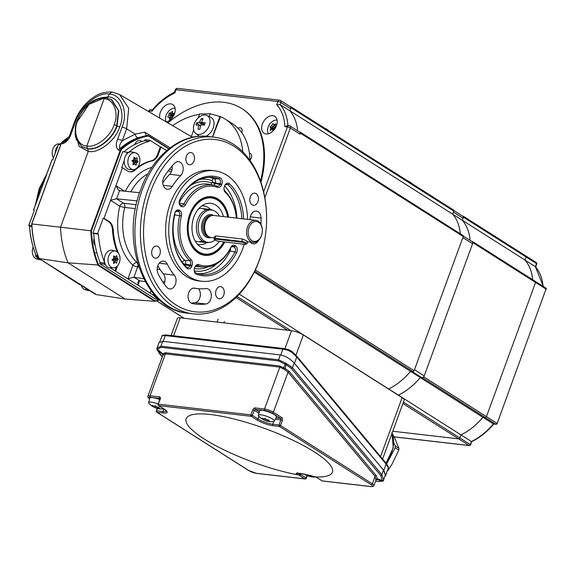 <?xml version="1.0" encoding="UTF-8"?>
<svg xmlns="http://www.w3.org/2000/svg" width="575" height="575" viewBox="0 0 575 575"><rect width="100%" height="100%" fill="white"/><g stroke="black" fill="none" stroke-linecap="round" stroke-linejoin="round"><path stroke-width="0.86" d="M111.27 99.475L118.457 110.644L116.739 125.695C113.038 138.381 96.909 150.966 87.422 148.58L81.7 146.553M106.023 97.743L104.097 98.778L86.839 145.949C95.658 148.206 110.68 136.534 114.116 124.746C119.226 113.167 113.713 98.871 104.097 98.778C95.694 96.787 81.147 108.761 77.668 120.527C72.594 132.128 77.639 146.129 86.839 145.949L87.422 148.58M77.546 121.16L89.139 104.276L105.031 97.678M105.592 97.592L105.57 97.585C93.107 97.908 83.612 105.592 77.072 120.635A2.005 0.46 20.1 0 1 77.668 120.527M119.241 94.35L111.859 91.971L109.243 94.099L107.417 97.93M82.096 146.812L87.695 148.752C97.218 151.167 113.383 138.604 117.084 125.911L118.788 110.86L111.902 99.87M87.695 148.752L88.277 151.376L60.533 227.204L31.848 223.97A83.425 58.779 96.6 0 0 39.157 258.549L95.529 293.998M141.903 141.565A6.67 4.701 96.6 0 0 139.761 140.494A6.67 4.701 96.6 0 0 134.816 144.476A6.67 4.701 96.6 0 0 134.809 144.498M94.092 238.187A6.67 4.701 96.6 0 0 95.198 245.518M105.592 97.585L112.053 99.964M242.765 151.814A72.285 48.559 -57.6 0 0 225.328 119.19A72.285 48.559 -57.6 0 0 220.469 116.646L210.198 113.771L199.597 113.979L198.131 117.99M225.328 119.19L232.278 123.603A72.285 48.559 122.4 0 1 249.931 160.332M199.446 114.382A72.285 48.559 -57.6 0 0 172.601 125.63M192.474 137.281L119.593 94.559L128.728 108.28L126.644 128.822L122.281 140.738C119.888 143.822 119.061 146.467 119.808 148.659L121.253 148.767A84.518 59.548 -83.4 0 1 148.213 135.542L146.884 135.384L138.072 137.792C131.632 140.113 125.537 143.743 119.808 148.659A3.558 2.408 94.3 0 0 118.853 150.226C115.927 148.027 115.532 144.311 117.674 139.078L122.037 127.161C128.548 112.405 121.505 94.185 109.243 94.099C98.541 91.533 79.975 106.792 75.548 121.785L71.185 133.702C69.46 138.992 66.578 142.327 62.546 143.707L61.266 143.506L31.833 223.948M117.674 139.078A3.558 0.812 -159.9 0 1 122.281 140.738L135.175 134.112L144.807 132.149L170.121 147.818M212.592 136.972L220.469 116.646M168.727 148.896L148.458 136.031A84.072 59.232 96.6 0 0 121.72 149.177L120.829 150.542L91.432 230.862L60.533 227.204A84.518 59.548 96.6 0 0 68.073 262.832L39.157 258.549M91.432 230.862A82.98 58.463 96.6 0 0 98.663 265.053L68.073 262.832L125.091 299.036L95.766 294.493M144.807 132.149L146.107 135.111L146.884 135.384M68.727 136.994A84.518 59.548 96.6 0 0 62.301 141.946L63.631 142.162L67.519 138.942M98.663 265.053L155.113 300.89L154.74 301.314L125.091 299.036M92.288 147.897L91.986 148.745M141.694 141.637A6.67 4.701 96.6 0 0 139.603 140.48M193.703 130.079L191.317 136.598M212.434 136.951L219.981 116.337M209.185 116.538L210.198 113.771M62.546 143.707A3.558 2.602 99.1 0 1 63.631 142.162L65.636 141.105C68.59 137.447 70.093 135.039 70.136 133.896L70.136 133.896A3.558 0.812 20.1 0 1 71.185 133.702M122.037 127.161A3.558 0.812 -159.9 0 1 126.644 128.822L135.175 134.112A3.558 2.329 -109.8 0 0 138.072 137.792M68.777 136.9L62.158 141.989L61.223 143.635M159.232 299.726A82.98 58.463 96.6 0 1 155.113 300.89L154.74 301.314L98.131 265.37A83.425 58.779 -83.4 0 1 90.807 230.769L120.24 150.327L121.253 148.767L121.72 149.177M148.458 136.031L148.213 135.542L148.458 136.031M259.311 260.108A86.746 61.115 96.6 0 0 264.141 242.959A86.746 61.115 96.6 0 0 266.534 222.309A86.746 61.115 96.6 0 0 221.289 140.688A86.746 61.115 96.6 0 0 150.815 191.216A86.746 61.115 96.6 0 0 176.043 304.958A86.746 61.115 96.6 0 0 259.311 260.108M264.141 242.959L264.09 243.218A88.967 62.682 -83.4 0 1 259.138 260.806A88.967 62.682 -83.4 0 1 193.272 313.864A88.967 62.682 -83.4 0 1 147.854 190.153A88.967 62.682 -83.4 0 1 213.72 137.102A88.967 62.682 -83.4 0 1 266.541 222.043L266.534 222.309M224.775 242.018A29.505 20.786 -83.4 0 1 201.25 254.459A29.505 20.786 -83.4 0 1 189.75 214.31A29.505 20.786 -83.4 0 1 207.92 196.751A29.505 20.786 -83.4 0 1 228.606 217.192M200.143 253.992A28.915 20.369 96.6 0 0 202.522 254.473L204.405 254.696A28.915 20.369 96.6 0 0 223.84 241.91M236.864 251.994A4.672 3.292 96.6 0 0 235.506 245.863L235.082 245.597A4.672 3.292 96.6 0 0 230.87 247.379A40.034 28.204 -83.4 0 1 198.828 264.637A4.672 3.292 96.6 0 0 194.81 267.289L194.587 267.907A4.672 3.292 96.6 0 0 194.328 268.827A4.672 3.292 96.6 0 0 194.199 269.941A4.672 3.292 96.6 0 0 196.406 274.261A50.047 35.262 96.6 0 0 236.591 252.619A4.672 3.292 96.6 0 0 236.864 251.994M194.199 269.862A3.436 2.422 96.6 0 0 195.831 272.974A48.81 34.392 96.6 0 0 199.949 274.138A48.81 34.392 96.6 0 0 235.017 251.857A3.436 2.422 96.6 0 0 235.218 251.397A3.436 2.422 96.6 0 0 234.219 246.891L233.795 246.625A3.436 2.422 96.6 0 0 232.918 246.344A3.436 2.422 96.6 0 0 230.704 247.933A41.271 29.081 -83.4 0 1 204.096 267.037A41.271 29.081 -83.4 0 1 197.671 265.729A3.436 2.422 96.6 0 0 197.132 265.621A3.436 2.422 96.6 0 0 194.717 267.677L194.487 268.295A3.436 2.422 96.6 0 0 194.314 268.906M179.148 202.012A3.436 2.422 96.6 0 0 180.435 204.952L180.859 205.225A3.436 2.422 96.6 0 0 181.492 205.476A3.436 2.422 96.6 0 0 183.957 203.917A41.271 29.081 -83.4 0 1 213.569 185.157A41.271 29.081 -83.4 0 1 216.991 186.12A3.436 2.422 96.6 0 0 217.271 186.199A3.436 2.422 96.6 0 0 219.945 184.173L220.167 183.554A3.436 2.422 96.6 0 0 218.831 178.875A48.81 34.392 96.6 0 0 211.154 177.294A48.81 34.392 96.6 0 0 179.637 199.985A3.436 2.422 96.6 0 0 179.436 200.452A3.436 2.422 96.6 0 0 179.263 201.063M244.26 244.267A55.602 39.179 -83.4 0 1 242.973 248.105A55.602 39.179 -83.4 0 1 201.811 281.261A55.602 39.179 -83.4 0 1 173.42 203.945A55.602 39.179 -83.4 0 1 214.59 170.789A55.602 39.179 -83.4 0 1 247.609 219.391M201.811 281.261L198.677 280.902A55.602 39.179 -83.4 0 1 170.286 203.579A55.602 39.179 -83.4 0 1 211.456 170.423L214.59 170.789M115.503 251.088A8.481 5.973 96.6 0 0 108.007 259.965A8.481 5.973 96.6 0 0 113.562 267.871A8.481 5.973 96.6 0 0 120.031 258.879A8.481 5.973 96.6 0 0 115.503 251.088L112.233 250.29A8.898 6.268 96.6 0 0 104.362 259.605A8.898 6.268 96.6 0 0 110.199 267.9L137.986 285.143L138.014 281.858L139.459 280.765A3.558 2.393 122.4 0 1 139.524 280.772L145.245 281.642M138.884 267.066L137.669 266.922L133.896 277.236A3.558 2.393 122.4 0 1 133.961 277.243L143.714 278.724M124.236 160.756L121.706 167.648L122.497 167.742L110.565 200.33L116.495 198.785A3.558 0.812 -159.9 0 0 116.56 198.792L137.173 200.919M124.559 191.173L115.927 185.689L118.644 190.332L119.471 190.648A3.558 0.812 -159.9 0 0 119.535 190.656L139.603 192.726M223.754 295.112A6.117 4.312 -83.4 0 1 219.226 298.763A6.117 4.312 -83.4 0 1 216.107 290.26A6.117 4.312 -83.4 0 1 220.635 286.609A6.117 4.312 -83.4 0 1 223.754 295.112M159.821 254.524A6.117 4.312 -83.4 0 1 155.293 258.168A6.117 4.312 -83.4 0 1 152.174 249.665A6.117 4.312 -83.4 0 1 156.702 246.014A6.117 4.312 -83.4 0 1 159.821 254.524M194.019 161.065A6.117 4.312 -83.4 0 1 189.491 164.716A6.117 4.312 -83.4 0 1 186.372 156.213A6.117 4.312 -83.4 0 1 190.9 152.562A6.117 4.312 -83.4 0 1 194.019 161.065M257.952 201.66A6.117 4.312 -83.4 0 1 253.424 205.311A6.117 4.312 -83.4 0 1 250.305 196.801A6.117 4.312 -83.4 0 1 254.833 193.157A6.117 4.312 -83.4 0 1 257.952 201.66M174.318 275.123A7.784 5.484 -83.4 0 1 175.411 284.287A7.784 5.484 -83.4 0 1 169.647 288.93A7.784 5.484 -83.4 0 1 166.764 287.27A78.962 55.631 -83.4 0 1 158.017 273.592A7.784 5.484 -83.4 0 1 158.039 265.154A7.784 5.484 -83.4 0 1 163.552 261.136A7.784 5.484 -83.4 0 1 167.296 264.141A63.394 44.663 96.6 0 0 174.318 275.123L163.343 273.851A7.784 5.484 -83.4 0 1 164.436 283.015A7.784 5.484 -83.4 0 1 164.098 283.827M205.735 288.549A7.784 5.484 -83.4 0 1 206.713 288.535A7.784 5.484 -83.4 0 1 210.687 299.359A7.784 5.484 -83.4 0 1 205.9 303.995A78.962 55.631 -83.4 0 1 195.989 304.096A78.962 55.631 -83.4 0 1 192.33 303.499A7.784 5.484 -83.4 0 1 188.169 294.939A7.784 5.484 -83.4 0 1 194.479 288.089A7.784 5.484 -83.4 0 1 194.839 288.154A63.394 44.663 96.6 0 0 197.778 288.636A63.394 44.663 96.6 0 0 205.735 288.549M198.418 288.7A7.784 5.484 -83.4 0 1 199.712 298.094A7.784 5.484 -83.4 0 1 194.925 302.723A78.962 55.631 -83.4 0 1 191.173 303.054M174.678 163.243A7.784 5.484 -83.4 0 1 178.566 161.668A7.784 5.484 -83.4 0 1 182.541 172.493A7.784 5.484 -83.4 0 1 180.672 175.555A63.394 44.663 96.6 0 0 172.256 186.35A7.784 5.484 -83.4 0 1 167.332 189.254A7.784 5.484 -83.4 0 1 163.005 184.611A7.784 5.484 -83.4 0 1 164.198 176.697A78.962 55.631 -83.4 0 1 174.678 163.243M172.112 166.002A7.784 5.484 -83.4 0 1 171.566 171.221A7.784 5.484 -83.4 0 1 169.697 174.282A63.394 44.663 96.6 0 0 162.732 182.85M227.686 217.084A28.915 20.369 96.6 0 0 219.327 200.955A28.915 20.369 96.6 0 0 211.054 197.247L209.171 197.031A28.915 20.369 96.6 0 0 206.741 196.952M157.809 265.729A63.394 44.663 96.6 0 0 163.343 273.851M258.635 240.271A7.784 5.484 -83.4 0 1 253.331 243.85A7.784 5.484 -83.4 0 1 250.369 242.097M250.017 219.664A63.394 44.663 96.6 0 0 250.017 219.585A7.784 5.484 -83.4 0 1 256.436 211.104A7.784 5.484 -83.4 0 1 261.057 218.09A78.962 55.631 -83.4 0 1 260.949 224.358M250.089 218.213A78.962 55.631 -83.4 0 1 250.075 219.672M117.171 251.886A60.052 42.313 -83.4 0 1 112.448 229.756A11.119 7.834 96.6 0 0 108.308 221.425L103.212 218.191L97.577 233.587L92.877 233.04L122.64 151.714L127.341 152.253L126.629 154.215M137.547 167.354A60.052 42.313 -83.4 0 1 151.282 160.827A11.119 7.834 96.6 0 0 157.572 154.316L160.296 146.869L149.759 140.178L145.058 139.632L144.634 140.789L149.342 141.328A80.069 56.415 96.6 0 0 128.132 152.756L127.341 152.253M144.634 140.789A80.069 56.415 96.6 0 0 123.848 151.85M149.759 140.178L149.342 141.328M160.296 146.869L166.728 150.542M92.877 233.04L93.667 233.543A80.069 56.415 96.6 0 0 100.093 262.516L99.669 263.666L155.308 298.993L158.887 299.41M99.669 263.666L104.37 264.213L105.714 265.061M139.581 280.787L137.986 285.143L154.201 295.845M100.093 262.516L104.794 263.055L104.37 264.213M93.667 233.543L98.368 234.09A80.069 56.415 96.6 0 0 104.794 263.055M97.577 233.587L98.368 234.09M103.212 218.191L103.996 218.284L110.565 200.33L119.844 206.224A53.604 37.763 -83.4 0 0 132.933 265.219A3.558 2.243 133 0 1 136.951 262.509L137.49 262.567M151.081 290.706L150.269 292.941M118.457 253.223A11.119 7.834 96.6 0 0 118.364 253A60.052 42.313 -83.4 0 1 113.232 229.849A11.119 7.834 96.6 0 0 109.092 221.519L103.996 218.284M115.69 270.99L117.587 265.794M122.497 167.742L127.585 170.976A11.119 7.834 96.6 0 0 130.029 171.853A11.119 7.834 96.6 0 0 135.118 170.049A60.052 42.313 -83.4 0 1 152.066 160.921A11.119 7.834 96.6 0 0 158.355 154.402L161.079 146.956M168.662 171.07A3.558 2.487 111 0 1 168.417 170.531M114.907 270.897L116.366 266.915M129.641 171.796A11.119 7.834 96.6 0 0 134.334 169.956A60.052 42.313 -83.4 0 1 135.298 169.129M162.545 281.577L164.773 281.908M133.896 277.236L127.966 278.782L132.933 265.219A3.558 0.812 -159.9 0 0 137.669 266.922A3.558 2.508 -83.4 0 0 136.951 262.509A50.047 35.262 96.6 0 1 124.732 207.424A3.558 0.446 13.8 0 1 119.844 206.224A3.558 2.393 -57.6 0 1 123.546 203.263L136.261 204.729M192.028 265.521A4.672 3.292 96.6 0 0 191.101 259.735A40.034 28.204 -83.4 0 1 181.398 215.963A4.672 3.292 96.6 0 0 179.831 210.522L179.407 210.249A4.672 3.292 96.6 0 0 174.721 213.339A50.047 35.262 96.6 0 0 174.117 216.049A50.047 35.262 96.6 0 0 172.737 227.959A50.047 35.262 96.6 0 0 186.897 268.223A4.672 3.292 96.6 0 0 191.806 266.139L192.028 265.521L190.39 264.931A3.436 2.422 96.6 0 0 189.707 260.676A41.271 29.081 -83.4 0 1 179.695 215.553A3.436 2.422 96.6 0 0 178.545 211.55L178.121 211.277A3.436 2.422 96.6 0 0 177.244 210.996A3.436 2.422 96.6 0 0 174.678 213.548A48.81 34.392 96.6 0 0 174.103 216.121M243.627 218.924A50.047 35.262 96.6 0 0 229.504 183.827A4.672 3.292 96.6 0 0 224.595 185.912L224.365 186.53A4.672 3.292 96.6 0 0 224.106 187.45A4.672 3.292 96.6 0 0 223.977 188.564A4.672 3.292 96.6 0 0 225.292 192.316A40.034 28.204 -83.4 0 1 236.397 218.09M181.319 206.454A4.672 3.292 96.6 0 0 185.524 204.671A40.034 28.204 -83.4 0 1 217.573 187.414A4.672 3.292 96.6 0 0 221.583 184.762L221.813 184.144A4.672 3.292 96.6 0 0 219.988 177.79A50.047 35.262 96.6 0 0 179.81 199.432A4.672 3.292 96.6 0 0 179.278 200.984A4.672 3.292 96.6 0 0 179.148 202.091A4.672 3.292 96.6 0 0 180.895 206.181L181.319 206.454L180.859 205.225M223.984 188.485A3.436 2.422 96.6 0 0 224.947 191.173A41.271 29.081 -83.4 0 1 236.426 218.097M241.867 218.723A48.81 34.392 96.6 0 0 228.11 184.769A3.436 2.422 96.6 0 0 226.909 184.244A3.436 2.422 96.6 0 0 224.494 186.3L224.272 186.918A3.436 2.422 96.6 0 0 224.092 187.529M172.737 227.88A48.81 34.392 96.6 0 0 186.552 267.08A3.436 2.422 96.6 0 0 187.493 267.576A3.436 2.422 96.6 0 0 190.16 265.549L190.39 264.931L185.473 264.248A2.221 0.51 20.1 0 1 183.296 263.566M41.278 259.922A8.898 6.268 -83.4 0 1 40.128 259.792L36.85 259.002A8.481 5.973 -83.4 0 1 33.673 256.522A8.481 5.973 -83.4 0 1 33.142 247.027M40.128 259.792A8.898 6.268 -83.4 0 1 36.793 257.19A8.898 6.268 -83.4 0 1 36.656 256.967M35.887 255.199A8.898 6.268 -83.4 0 1 35.722 254.617M89.765 290.706A8.898 6.268 -83.4 0 1 88.615 290.583L85.337 289.786A8.481 5.973 -83.4 0 1 81.269 285.308M88.615 290.583A8.898 6.268 -83.4 0 1 85.157 287.78M53.417 158.024A8.481 5.973 -83.4 0 1 53.029 157.277A8.481 5.973 -83.4 0 1 53.073 148.508A8.481 5.973 -83.4 0 1 58.643 143.901L60.325 143.887M55.222 153.266A8.898 6.268 -83.4 0 1 57.917 145.906M116.61 255.645L116.847 255.81A17.645 12.391 84.8 0 1 117.048 258.11A17.645 4.622 22.2 0 1 118.206 259.088L118.198 259.469A17.645 7.77 157.5 0 1 117.013 260.755A17.645 12.391 84.8 0 1 116.761 262.998L116.517 263.213A17.645 4.622 -157.8 0 0 115.359 262.229A17.645 7.77 157.5 0 1 113.721 263.465L113.483 263.293A17.645 12.391 -95.2 0 0 113.742 261.05A17.645 4.622 -157.8 0 0 112.125 260.022L112.132 259.634A17.645 7.77 -22.5 0 0 113.771 258.405A17.645 12.391 -95.2 0 0 113.577 256.105L113.814 255.897A17.645 4.622 22.2 0 1 115.424 256.932A17.645 7.77 -22.5 0 0 116.61 255.645M113.649 256.723L115.424 256.932M115.144 262.207L115.165 260.54L116.581 259.282L115.194 257.895L115.208 256.903M112.808 259.152L115.194 257.895L117.048 258.11M114.447 262.121L112.621 259.289L115.165 260.54L117.013 260.755M113.656 262.035L115.359 262.229M113.728 257.543L114.217 256.788M112.664 259.253L118.206 259.088M112.614 259.289L113.045 260.59M112.599 259.303L112.434 260.209M112.578 259.318L112.233 260.08M134.629 163.875L134.809 162.646L136.44 161.467L135.19 160.008L135.391 158.599M138.014 161.568L137.964 161.949A17.645 5.815 166.3 0 1 136.656 162.862A17.645 12.513 99.9 0 1 136.103 165.09L135.844 165.241A17.645 6.692 -149.4 0 0 134.859 163.904A17.645 5.815 166.3 0 1 133.098 164.759L132.897 164.529A17.645 12.513 -80.1 0 0 133.45 162.301A17.645 6.692 -149.4 0 0 132.013 160.914L132.07 160.533A17.645 5.815 -13.7 0 0 133.831 159.67A17.645 12.513 -80.1 0 0 133.932 157.385L134.191 157.234A17.645 6.692 30.6 0 1 135.628 158.628A17.645 5.815 -13.7 0 0 136.929 157.715L137.138 157.945A17.645 12.513 99.9 0 1 137.037 160.224A17.645 6.692 30.6 0 1 138.014 161.568L136.203 161.546L137.964 161.949M131.97 153.324A8.481 5.973 96.6 0 0 127.894 162.818A8.481 5.973 96.6 0 0 133.414 169.56A8.481 5.973 96.6 0 0 135.765 168.885A8.481 5.973 96.6 0 0 139.883 160.123A8.481 5.973 96.6 0 0 135.355 152.77A8.481 5.973 96.6 0 0 131.97 153.324M135.355 152.77L132.085 151.98A8.898 6.268 96.6 0 0 128.534 152.555A8.898 6.268 96.6 0 0 124.265 162.509A8.898 6.268 96.6 0 0 130.043 169.582L133.414 169.56M133.91 158.427L135.628 158.628M132.444 160.36L132.451 160.942L135.19 160.008L137.037 160.224M132.868 160.159L132.451 160.942L134.809 162.646L136.656 162.862M133.127 163.702L134.859 163.904M136.203 161.546L132.451 160.942L133.35 159.915M133.86 159.333L134.579 158.506M133.328 162.869L133.738 163.767M132.293 160.425L132.451 160.942L131.963 160.842M153.194 293.379A8.898 6.268 96.6 0 0 158.082 298.648M219.377 216.121A16.287 11.478 96.6 0 0 213.605 210.507A16.287 11.478 96.6 0 0 199.583 219.736A16.287 11.478 96.6 0 0 209.918 242.37A16.287 11.478 96.6 0 0 215.021 240.019M209.918 242.37L208.358 242.578A16.682 11.752 -83.4 0 1 206.281 242.592A16.682 11.752 -83.4 0 1 197.764 219.398A16.682 11.752 -83.4 0 1 210.119 209.451A16.682 11.752 -83.4 0 1 212.132 209.947L213.605 210.507M248.982 227.492A10.012 7.051 96.6 0 0 251.893 240.616A10.012 7.051 96.6 0 0 261.496 235.441A10.012 7.051 96.6 0 0 262.056 233.464A10.012 7.051 96.6 0 0 262.329 231.078A10.012 7.051 96.6 0 0 257.111 221.662A10.012 7.051 96.6 0 0 248.982 227.492M262.056 233.464L262.027 233.594A11.119 7.834 -83.4 0 1 261.409 235.793A11.119 7.834 -83.4 0 1 253.18 242.42A11.119 7.834 -83.4 0 1 247.502 226.96A11.119 7.834 -83.4 0 1 255.731 220.326A11.119 7.834 -83.4 0 1 262.337 230.949L262.329 231.078M214.188 237.913L211.233 237.568A11.119 7.834 -83.4 0 1 209.207 236.936L208.43 236.519A10.788 7.597 -83.4 0 1 204.887 222.137A10.788 7.597 -83.4 0 1 210.817 215.862L211.672 215.632A11.119 7.834 -83.4 0 1 213.792 215.474L255.731 220.326M209.207 236.936A11.119 7.834 -83.4 0 1 205.555 222.108A11.119 7.834 -83.4 0 1 211.672 215.632M214.763 236.347L215.891 235.937L242.549 239.02C246.783 240.767 248.177 241.651 246.718 241.673L246.912 241.148M223.459 216.595A22.863 16.107 96.6 0 0 217.372 206.245A22.863 16.107 96.6 0 0 204.865 204.182A22.863 16.107 96.6 0 0 192.294 223.395A22.863 16.107 96.6 0 0 199.029 245.805A22.863 16.107 96.6 0 0 199.971 246.531A22.863 16.107 96.6 0 0 219.255 241.378M210.558 209.516A19.464 13.714 96.6 0 0 209.422 208.423A19.464 13.714 96.6 0 0 201.768 205.915M227.65 217.077A28.247 19.902 96.6 0 0 219.528 201.588A28.247 19.902 96.6 0 0 191.676 212.046A28.247 19.902 96.6 0 0 196.873 250.463A28.247 19.902 96.6 0 0 223.768 241.895M188.449 237.957A28.915 20.369 96.6 0 0 196.132 250.987A28.915 20.369 96.6 0 0 204.405 254.696M205.713 210.112A16.682 11.752 96.6 0 0 198.785 208.61M195.062 240.832A16.682 11.752 96.6 0 0 202.141 240.954M211.054 197.247A28.915 20.369 96.6 0 0 191.691 209.897M197.347 244.138A19.464 13.714 96.6 0 0 206.727 242.636M198.871 134.457A10.616 7.13 -57.6 0 0 208.969 126.299A10.616 7.13 -57.6 0 0 206.964 115.474A10.616 7.13 -57.6 0 0 204.671 114.964A10.616 7.13 -57.6 0 0 194.918 122.36A10.616 7.13 -57.6 0 0 195.622 133.343A10.616 7.13 -57.6 0 0 198.871 134.457M203.112 118.622A21.893 7.561 -159.6 0 0 202.163 118.601A21.893 7.561 -159.6 0 0 201.264 118.615A22.231 16.416 -92.6 0 0 199.662 122.065L199.23 122.461A22.231 7.676 20.4 0 0 196.686 122.784A21.893 16.165 87.4 0 0 195.989 125.098A22.231 5.074 12.9 0 1 198.504 124.89L198.706 125.292A22.231 16.416 87.4 0 0 198.08 129.303A21.893 4.995 -167.1 0 1 198.979 129.296A21.893 4.995 -167.1 0 1 199.92 129.31A22.231 13.814 92.8 0 1 200.639 125.3L201.077 124.904A22.231 5.074 -167.1 0 1 204.506 125.142A21.893 13.606 92.8 0 1 205.196 122.82A22.231 7.676 -159.6 0 0 201.796 122.475L201.602 122.073A22.231 13.814 -87.2 0 1 203.112 118.622M201.602 122.073L204.614 124.71M206.044 136.268A11.119 7.468 -57.6 0 0 213.663 126.442A11.119 7.468 -57.6 0 0 210.809 117.322L206.964 115.474M200.416 126.277L198.504 124.89M200.193 125.681L196.686 122.784M203.945 124.286L203.881 124.495A0.97 0.647 122.4 0 1 203.557 125.055M202.623 119.593L201.264 118.615M239.301 294.163L388.643 388.98A55.602 37.353 -57.6 0 0 410.557 371.378L412.958 371.658A1.114 0.748 -57.6 0 0 414.115 370.731L463.22 236.533A1.114 0.748 -57.6 0 0 463.033 235.506A1.114 0.748 -57.6 0 0 462.81 235.427M299.525 132.034L300.064 132.092A1.114 0.748 122.4 0 1 300.287 132.171A1.114 0.748 122.4 0 1 300.473 133.199L300.1 134.219A2.221 1.495 -57.6 0 0 299.726 132.157L289.987 125.975A2.221 2.221 0 0 0 289.053 125.645L287.414 125.458M290.052 106.562L290.583 106.627A1.114 0.748 122.4 0 1 290.813 106.706A1.114 0.748 122.4 0 1 291 107.733L289.879 110.781A55.602 37.353 122.4 0 1 295.255 120.046M410.557 371.378L254.272 272.147M460.302 233.766A55.602 37.353 -57.6 0 0 452.633 214.116L289.879 110.781L290.627 108.747A2.221 1.495 -57.6 0 0 290.253 106.691L280.514 100.51A2.221 1.495 122.4 0 1 280.887 102.566L280.133 104.628A55.602 37.353 122.4 0 1 287.938 125.515M452.698 214.195L462.357 220.326L463.112 218.263L453.373 212.082L452.633 214.116L453.747 211.061A1.114 0.748 -57.6 0 0 453.56 210.033A1.114 0.748 -57.6 0 0 453.337 209.954M241.73 132.638A4.672 3.141 -57.6 0 0 241.823 132.401A4.672 3.141 -57.6 0 0 241.033 128.074A4.672 3.141 -57.6 0 0 238.036 128.239M249.924 160.209A4.672 3.141 -57.6 0 0 251.325 157.938A4.672 3.141 -57.6 0 0 250.535 153.611A4.672 3.141 -57.6 0 0 249.406 153.266M276.489 125.652A10.012 6.72 -57.6 0 0 274.8 116.387A10.012 6.72 -57.6 0 0 262.38 124.02A10.012 6.72 -57.6 0 0 264.069 133.285A10.012 6.72 -57.6 0 0 276.489 125.652M166.405 121.993A10.012 6.72 -57.6 0 0 174.491 113.85A10.012 6.72 -57.6 0 0 172.795 104.585A10.012 6.72 -57.6 0 0 160.375 112.218A10.012 6.72 -57.6 0 0 159.836 118.148M297.613 130.812A55.602 37.353 -57.6 0 0 289.872 110.81L280.133 104.628L276.733 104.765L277.933 101.502L176.015 89.714L174.814 92.978A53.382 35.858 -57.6 0 0 151.944 111.298L149.421 111.011L149.112 111.859M260.475 180.996A90.081 60.512 -57.6 0 0 241.816 108.582A90.081 60.512 -57.6 0 0 167.907 122.878M290.627 108.747L280.887 102.566A2.221 0.51 20.1 0 0 277.933 101.502A2.221 1.567 -83.4 0 1 279.579 100.172L177.661 88.385A2.221 1.567 96.6 0 0 176.015 89.714A2.221 0.51 -159.9 0 0 175.31 89.829L174.455 92.23C166.254 96.219 158.829 102.17 152.181 110.084L151.944 111.298M175.08 92.474L174.814 92.978M263.645 191.899L287.407 126.967L284.884 126.68L287.953 125.638M260.935 182.325A90.081 60.512 -57.6 0 0 242.513 109.027L241.816 108.582M410.586 371.378L420.318 377.567L421.913 377.746L412.174 371.565L410.586 371.378A55.602 37.353 122.4 0 1 400.078 381.656M388.671 388.959L398.389 395.133A55.602 37.353 -57.6 0 0 420.318 377.567L482.892 417.306A55.602 37.353 122.4 0 1 460.978 434.901L459.856 437.956A1.114 0.748 122.4 0 1 458.706 438.876L392.768 431.25L458.706 438.876A1.114 0.748 -57.6 0 0 459.856 437.956L403.427 402.126M472.585 243.735L462.853 237.547L414.489 369.711L424.221 375.899L472.585 243.735A2.221 1.495 -57.6 0 0 472.212 241.673L463.306 236.016M458.002 223.38A55.602 37.353 122.4 0 1 460.331 233.781M470.098 240.328A55.602 37.353 -57.6 0 0 462.357 220.326M482.942 417.306L493.372 423.933L495.722 424.206L485.293 417.579A1.114 0.748 -57.6 0 0 486.45 416.652L535.555 282.462L486.45 416.652A1.114 0.748 122.4 0 1 485.293 417.579L482.942 417.306A55.602 37.353 122.4 0 1 460.978 434.901L398.389 395.133M453.833 210.551L462.738 216.207A2.221 1.495 122.4 0 1 463.112 218.263M424.221 375.899A2.221 1.495 122.4 0 1 421.913 377.746M384.905 476.287L385.703 475.338L383.82 470.451L294.45 363.35L296.75 357.046L291.82 352.324L288.319 350.427L288.801 349.679L292.316 351.699L296.686 356.141A1.114 0.654 -39.8 0 1 296.822 356.241L386.199 463.342A1.114 0.654 -39.8 0 0 386.062 463.242L393.3 447.796L391.992 433.392M171.106 335.512L177.409 318.298A8.898 2.034 20.1 0 1 180.198 317.824L173.621 335.807M284.934 348.723L291.525 330.704L180.198 317.824M291.525 330.704A8.898 2.034 20.1 0 1 303.363 334.959L295.945 355.235M380.564 456.593L402.126 397.663L303.363 334.959M402.126 397.663A8.898 2.034 20.1 0 1 404.211 399.999L382.605 459.037M280.772 354.969L282.878 349.205L165.284 335.599A11.119 2.544 -159.9 0 0 162.121 335.829L159.778 341.694M387.988 468.862L388.326 467.41A1.114 1.035 -16 0 0 388.355 466.785L388.276 468.309L385.703 475.338M388.326 467.41L386.127 464.147A1.114 0.654 -39.8 0 0 386.199 463.342L388.355 466.785M383.82 470.451L386.127 464.147L296.75 357.046A1.114 0.654 -39.8 0 0 296.822 356.241L292.316 351.699M291.82 352.324L292.337 351.684L288.801 349.679L283.705 348.536A1.114 0.783 -83.4 0 1 283.949 348.63M162.121 335.829A1.114 1.064 -121.3 0 1 162.56 335.297L161.74 336.339M210.608 414.539A77.848 17.818 -159.9 0 0 200.754 436.691A77.848 17.818 -159.9 0 0 298.77 474.986C294.953 473.469 295.291 472.923 299.776 473.347L315.984 476.977A77.848 17.818 -159.9 0 0 310.169 449.348A77.848 17.818 -159.9 0 0 210.608 414.539M156.903 348.63L158.959 342.664L162.725 341.306L160.971 346.193L278.573 359.799L285.531 363.026L292.459 367.655A1.114 0.654 140.1 0 1 291.353 368.424L286.106 364.701L285.157 368.51L289.153 371.371L376.208 475.618L377.48 478.853L382.31 480.506L380.736 475.496L291.353 368.424M286.594 363.637L286.106 364.701L278.623 360.928A1.114 0.783 96.6 0 1 278.573 359.799L280.32 354.912L162.725 341.306M280.32 354.912C285.43 355.911 290.037 358.599 294.134 362.976L383.403 469.969L385.358 474.9L383.302 480.808A1.114 1.078 -139.8 0 1 382.088 481.117L382.31 480.506A1.114 0.92 -165 0 0 383.698 479.981L383.503 480.456A1.114 1.078 -139.8 0 1 383.302 480.808L379.292 481.541A1.114 0.783 96.6 0 0 379.558 481.505M315.984 476.977L321.942 480.815A1.114 0.748 122.4 0 1 321.777 480.643M157.586 408.494L156.378 410.888A1.114 1.114 0 0 0 156.831 412.21L156.831 412.21A1.114 0.748 -57.6 0 0 157.054 412.289L248.917 470.616A5.563 1.272 -159.9 0 0 256.313 473.275L304.923 478.896L299.352 475.367A12.233 2.803 20.1 0 1 298.777 474.986L299.942 474.059A11.119 2.544 -159.9 0 0 300.509 474.44L300.854 473.498M297.893 473.225L299.942 474.059M162.912 355.249L162.545 354.329L157.234 349.794L162.33 356.831M278.623 360.928L161.022 347.329L157.392 349.233L157.234 349.794A1.114 1.064 175.8 0 1 156.846 349.061L159.11 353.043A1.114 0.654 140.1 0 1 159.031 352.885M375.59 481.059L379.054 481.455L382.088 481.117L377.308 479.478A1.114 1.078 42.7 0 0 376.129 479.751L376.129 479.751A1.114 1.078 42.7 0 0 376.014 479.888M149.514 398.719A1.114 0.748 -57.6 0 0 149.665 398.892C147.933 397.584 147.351 396.657 147.947 396.132L162.926 355.185A1.114 1.064 -5.8 0 0 162.545 354.329L162.703 353.762L157.392 349.233A1.114 0.934 -161.2 0 1 156.989 348.17L160.971 346.193A1.114 0.783 96.6 0 0 161.022 347.329M383.698 479.981L381.85 474.72A1.114 0.654 140.1 0 1 380.736 475.496M163.084 354.868L162.876 355.494L163.084 354.868A1.114 0.949 30.9 0 0 162.703 353.762L165.327 352.734L279.788 365.973L285.157 368.51L284.654 369.581L279.831 367.123L165.37 353.877L163.084 354.868M375.913 480.103L375.094 476.395L288.039 372.14L284.654 369.581M376.107 479.385A1.114 0.913 4.3 0 1 377.48 478.853L377.308 479.478L376.086 479.802M156.846 349.061L156.989 348.17A1.114 0.934 -161.2 0 1 156.997 348.155M159.246 353.143A1.114 0.654 140.1 0 1 159.11 353.043L162.315 356.874M285.531 363.026L283.31 368.776M256.313 473.275A1.114 0.783 96.6 0 0 256.558 473.362L305.16 478.989A1.114 0.783 96.6 0 1 304.923 478.896A1.114 0.748 -57.6 0 0 306.072 477.976L306.259 478.321M165.327 352.734A1.114 0.783 96.6 0 1 165.37 353.877L150.039 395.78L159.447 396.865A2.221 1.495 -57.6 0 1 160.267 399.079L158.06 404.225A1.114 1.114 0 0 0 158.506 405.548L158.506 405.548A1.114 0.748 -57.6 0 0 158.736 405.619L164.299 409.156A12.233 2.803 20.1 0 1 163.322 413.015L157.054 412.289A1.114 0.783 96.6 0 1 156.731 410.83L162.998 411.556A11.119 2.544 -159.9 0 0 166.427 411.082M315.977 476.977A12.233 2.803 20.1 0 1 316.602 477.358L322.165 480.894A1.114 0.748 122.4 0 1 321.942 480.815A1.114 1.114 0 0 0 322.41 480.98A1.114 0.783 96.6 0 0 322.668 480.952M370.774 486.515A1.114 0.783 96.6 0 0 371.019 486.601L322.41 480.98A1.114 0.783 96.6 0 1 322.165 480.894L370.774 486.515A5.563 1.272 -159.9 0 0 371.22 484.761L279.357 426.434L273.082 425.708A12.233 2.803 20.1 0 1 256.809 419.858L251.246 416.322A1.114 0.783 96.6 0 1 250.923 414.863L252.396 415.394A1.114 0.748 122.4 0 1 251.246 416.322L158.736 405.619A1.114 0.783 96.6 0 1 158.412 404.168L250.923 414.863L252.777 409.781L254.258 410.313L252.396 415.394L257.967 418.931A11.119 2.544 -159.9 0 0 272.758 424.257L279.033 424.975L280.895 419.894L275.252 419.247M289.153 371.371A1.114 0.654 140.1 0 0 288.039 372.14L273.377 412.21L281.721 417.515A2.221 1.567 96.6 0 1 282.059 417.809A2.221 1.567 96.6 0 1 282.368 420.426L280.514 425.514L279.033 424.975A1.114 0.783 96.6 0 0 279.357 426.434A1.114 0.748 -57.6 0 0 280.514 425.514L372.37 483.834L375.094 476.395A1.114 0.654 -39.9 0 1 376.208 475.618M155.106 405.662L155.458 405.763A17.645 12.427 96.6 0 0 156.781 406.963A17.645 16.481 -32 0 0 158.987 407.28L159.232 407.438A17.645 4.047 113.3 0 1 158.441 408.02A17.645 12.427 96.6 0 0 159.979 408.631L159.864 408.681A17.645 16.481 148 0 1 157.651 408.365A17.645 4.047 113.3 0 1 157.083 408.358L156.723 408.257A17.645 12.427 -83.4 0 1 156.63 408.228A17.645 12.427 -83.4 0 1 155.192 407.646A17.645 16.481 148 0 1 153.194 406.741L152.957 406.582A17.645 4.047 -66.7 0 0 153.525 406.59A17.645 12.427 -83.4 0 1 152.21 405.389L152.325 405.339A17.645 16.481 -32 0 0 154.316 406.245A17.645 4.047 -66.7 0 0 155.106 405.662M157.536 407.107L157.083 408.358A17.796 17.796 0 0 0 163.523 408.94A8.481 1.941 -159.9 0 0 163.796 408.904M157.083 408.358L156.723 408.257L157.169 407.043M158.139 404.017A8.481 1.941 -159.9 0 0 148.659 402.644A8.481 1.941 -159.9 0 0 149.169 403.686A17.796 17.796 0 0 0 156.63 408.228M159.757 399.589A8.898 2.034 -159.9 0 0 149.859 398.166L148.659 402.644M155.768 406.079L155.192 407.646M153.733 406.015L153.525 406.59M158.722 407.258L158.441 408.02M158.082 407.186L157.651 408.365M264.867 418.356L265.219 418.463A17.645 12.427 96.6 0 0 266.534 419.664A17.645 16.481 -32 0 0 268.748 419.98L268.992 420.131A17.645 4.047 113.3 0 1 268.202 420.72A17.645 12.427 96.6 0 0 269.74 421.331L269.625 421.382A17.645 16.481 148 0 1 267.411 421.058A17.645 4.047 113.3 0 1 266.836 421.058L266.484 420.95A17.645 12.427 -83.4 0 1 266.39 420.922A17.645 12.427 -83.4 0 1 264.953 420.347A17.645 16.481 148 0 1 262.955 419.434L262.71 419.283A17.645 4.047 -66.7 0 0 263.285 419.283A17.645 12.427 -83.4 0 1 261.963 418.082L262.078 418.032A17.645 16.481 -32 0 0 264.076 418.945A17.645 4.047 -66.7 0 0 264.867 418.356M267.296 419.8L266.836 421.058A17.796 17.796 0 0 0 273.283 421.633A8.481 1.941 -159.9 0 0 274.347 421.173A8.481 1.941 -159.9 0 0 272.377 418.909A8.481 1.941 -159.9 0 0 263.796 415.373A8.481 1.941 -159.9 0 0 258.419 415.344A8.481 1.941 -159.9 0 0 258.93 416.386A17.796 17.796 0 0 0 266.39 420.922M266.836 421.058L266.929 419.736M274.347 421.173L276.323 416.976A8.898 2.034 -159.9 0 0 274.253 414.611A8.898 2.034 -159.9 0 0 265.255 410.902A8.898 2.034 -159.9 0 0 259.613 410.866L258.419 415.344M265.528 418.772L264.953 420.347M263.494 418.715L263.285 419.283M268.482 419.958L268.202 420.72M267.842 419.887L267.411 421.058M311.319 475.64A17.645 4.047 113.3 0 1 310.752 476.05A17.645 12.427 96.6 0 0 312.283 476.661L312.168 476.711A17.645 16.481 148 0 1 309.954 476.387A17.645 4.047 113.3 0 1 309.386 476.387A17.796 17.796 0 0 0 315.833 476.963A8.481 1.941 -159.9 0 0 315.862 476.963L302.479 473.75L296.995 473.275L297.447 472.772M309.796 475.259L309.027 476.28A17.645 12.427 -83.4 0 1 308.933 476.251A17.645 12.427 -83.4 0 1 307.496 475.676A17.645 16.481 148 0 1 305.498 474.763L305.26 474.612A17.645 4.047 -66.7 0 0 305.828 474.612A17.645 12.427 -83.4 0 1 305.433 474.289M309.386 476.387L309.027 476.28L309.436 475.173M307.819 474.799L307.496 475.676M310.931 475.547L310.752 476.05M310.32 475.388L309.954 476.387M391.783 432.723L394.874 438.538L398.949 448.335A25.135 16.883 -57.6 0 1 398.77 450.088L392.222 463.881L387.802 470.681A25.135 16.883 -57.6 0 1 387.212 471.22M393.868 442.772L395.377 446.056A25.135 16.883 122.4 0 1 395.19 447.817L386.637 463.881M395.377 446.056L398.949 448.335M395.19 447.817L398.77 450.088M328.648 130.726A9.674 2.214 -159.9 0 0 323.897 127.715M412.11 183.713A9.674 2.214 -159.9 0 0 407.359 180.701M472.01 241.543L472.549 241.608A1.114 0.748 122.4 0 1 472.772 241.687A1.114 0.748 122.4 0 1 472.959 242.715L423.854 376.912A1.114 0.748 122.4 0 1 422.697 377.84L420.318 377.567M536.101 262.509A1.114 0.748 122.4 0 1 536.324 262.581L525.895 255.961A1.114 0.748 122.4 0 1 526.082 256.989A1.114 0.748 -57.6 0 0 525.895 255.961A1.114 0.748 -57.6 0 0 525.672 255.882A1.114 0.748 122.4 0 1 525.895 255.961L463.299 216.214A1.114 0.748 122.4 0 0 463.076 216.143L462.537 216.078M535.145 281.348A1.114 0.748 122.4 0 1 535.368 281.427A1.114 0.748 122.4 0 1 535.555 282.462A1.114 0.748 -57.6 0 0 535.368 281.427A1.114 0.748 -57.6 0 0 535.145 281.348M422.697 377.84L485.293 417.579L482.892 417.306M463.299 216.214A1.114 0.748 122.4 0 1 463.486 217.249L526.082 256.989L524.968 260.037L535.397 266.663L536.518 263.616L526.082 256.989L524.968 260.037A55.602 37.353 122.4 0 1 532.637 279.694M409.817 387.838A55.602 37.353 122.4 0 1 398.382 395.162M532.687 279.723A55.602 37.353 122.4 0 0 524.968 260.037L462.372 220.297A55.602 37.353 122.4 0 1 467.741 229.562M463.486 217.249L462.372 220.297M471.407 441.528L470.293 444.576L459.856 437.956L460.978 434.901L471.407 441.528A55.602 37.353 -57.6 0 0 493.372 423.933L495.966 424.293A1.114 1.114 0 0 0 497.138 423.574L545.991 289.081L472.959 242.715M543.339 286.494L535.397 266.663A55.602 37.353 -57.6 0 1 543.116 286.35M273.298 130.848L273.218 130.798A17.645 2.717 -139.5 0 1 272.011 129.468A17.645 9.71 175.7 0 0 270.437 130.482L270.264 130.273A17.645 12.427 -83.4 0 1 270.825 128.067A17.645 2.717 -139.5 0 1 270.02 126.989L270.149 126.637A17.645 9.71 -4.3 0 1 271.716 125.63A17.645 12.427 -83.4 0 1 272.679 123.675L272.981 123.524A17.645 2.717 40.5 0 0 273.793 124.595A17.645 9.71 -4.3 0 1 275.763 123.848L275.935 124.049A17.645 12.427 96.6 0 0 274.972 126.004A17.645 2.717 40.5 0 0 275.899 127.032M277.107 120.074A8.481 5.7 -57.6 0 0 268.137 127.118A8.481 5.7 -57.6 0 0 268.388 133.803M273.448 124.157L272.981 123.524M275.432 127.902A17.645 9.71 175.7 0 0 274.081 128.441A17.645 12.427 96.6 0 0 273.556 130.475M273.563 130.453L272.011 129.468M274.059 124.768L273.362 126.673L271.457 127.902L272.471 129.109L272.27 129.641M273.959 128.85L272.471 129.109L270.825 128.067M274.864 128.117L271.716 125.63M275.202 125.494L273.793 124.595M273.686 129.914L273.24 130.252M274.268 128.362L271.457 127.902L270.02 126.989M275.217 127.988L274.455 125.019M275.389 127.923L275.418 126.5M172.385 117.674A17.645 4.039 -159.9 0 0 171.062 117.451A17.645 12.787 140 0 0 169.805 119.291L169.532 119.262A17.645 8.747 -116.4 0 1 169.187 117.235A17.645 4.039 -159.9 0 0 167.778 117.178L167.756 116.854A17.645 12.787 -40 0 1 169.014 115.014A17.645 8.747 -116.4 0 1 169.079 113.246L169.323 112.959A17.645 4.039 20.1 0 1 170.732 113.016A17.645 12.787 -40 0 1 172.392 111.435L172.665 111.464A17.645 8.747 63.6 0 0 172.608 113.232A17.645 4.039 20.1 0 1 174.419 113.548L174.441 113.872A17.645 12.787 140 0 0 172.773 115.453A17.645 8.747 63.6 0 0 172.989 116.826M175.102 108.272A8.481 5.7 -57.6 0 0 174.951 108.258A8.481 5.7 -57.6 0 0 167.26 113.023A8.481 5.7 -57.6 0 0 166.369 121.972M167.778 117.178L168.274 117.185M172.91 113.426L172.371 114.058L170.761 113.872L170.66 116.057L169.488 117.429M172.852 115.374L172.371 114.058L170.732 113.016M174.088 114.173L172.608 113.232M170.574 118.119L169.187 117.235M172.967 116.696L169.014 115.014M173.715 114.526L173.794 113.987M172.766 117.156L171.99 117.602M172.917 116.933L171.077 117.458M171.055 117.465L170.006 117.76M172.903 116.323L170.768 114.13L169.079 113.246M116.739 125.695A2.005 0.46 -159.9 0 0 114.116 124.746M100.51 97.851L108.222 96.888C119.284 97.053 125.594 113.527 119.715 126.867C115.74 140.458 98.469 153.92 88.277 151.376L79.192 146.431L75.469 134.248M117.084 125.911A2.005 0.46 -159.9 0 0 119.715 126.867M120.829 150.542L118.853 150.226M148.386 135.643L168.964 148.709L148.307 135.571M154.812 301.307L159.498 299.97A83.425 58.779 -83.4 0 1 154.876 301.286M192.064 137.037L199.13 136.189M70.136 133.896L74.498 121.986A3.558 0.812 20.1 0 1 75.548 121.785M60.691 144.756L58.363 144.505L60.742 144.612L58.434 144.498L52.95 159.483L52.016 159.8L33.666 209.932L34.306 210.436L28.822 225.422L29.541 226.241A80.069 56.415 96.6 0 0 35.923 254.998L35.679 256.335L39.021 258.463C34.694 247.926 32.258 236.418 31.711 223.941L61.137 143.534L62.1 142.14M45.461 177.531A55.602 39.179 96.6 0 0 40.3 188.55A55.602 39.179 96.6 0 0 36.972 200.725M52.598 159.728L51.944 159.814L33.602 209.947L34.205 210.529L33.602 209.947L34.141 209.99M46.036 262.94L45.612 262.667M45.396 262.538L80.579 284.869M52.483 159.857L51.994 159.864M79.824 284.718L80.191 284.762M79.645 284.661L45.346 262.502M61.309 143.132A80.069 56.415 96.6 0 0 59.656 144.483M34.306 210.436L28.75 225.436L29.383 226.025M31.805 225.767L28.75 225.436L31.819 226.054M58.413 144.562L52.922 159.548M31.841 226.356L29.533 226.183M31.848 226.507L29.476 226.219C30.231 236.533 32.358 246.114 35.851 254.955L35.873 254.883M37.749 255.207L35.894 255.271M37.828 255.422L35.851 255.214L35.636 256.321L39.035 258.477M38.18 256.342L35.636 256.321L38.295 256.637M80.284 284.776L80.744 284.963M235.506 245.863L234.219 246.891L231.639 246.776M230.467 248.386A3.083 2.178 -83.4 0 1 230.302 250.714A3.083 2.178 -83.4 0 1 230.122 251.131A48.458 34.141 -83.4 0 1 197.642 273.578M133.961 277.243L139.524 280.772M119.535 190.656L116.56 198.792M187.781 313.224C144.303 309.925 119.959 241.831 140.623 189.815C152.583 155.94 180.701 132.868 208.229 136.469A88.967 62.682 96.6 0 0 142.363 189.52A88.967 62.682 96.6 0 0 187.781 313.224L193.272 313.864M169.697 174.282L180.672 175.555M163.207 185.301L172.256 186.35M194.925 302.723L205.9 303.995M194.113 288.068L194.839 288.154M159.218 263.206L167.296 264.141M250.333 216.847L261.057 218.09M135.448 208.66L124.732 207.424A3.558 2.508 -83.4 0 0 123.546 203.263L116.495 198.785M125.364 191.259A53.604 37.763 -83.4 0 1 151.929 167.39M147.991 173.787A50.047 35.262 96.6 0 0 130.755 191.813M108.308 221.425L109.092 221.519M112.448 229.756L113.232 229.849M134.334 169.956L135.118 170.049M157.572 154.316L158.355 154.402M151.282 160.827L152.066 160.921M171.975 169.798A3.558 0.812 20.1 0 1 169.632 168.971M160.116 269.524L157.14 269.179M190.39 185.574A43.844 30.892 -83.4 0 1 211.406 182.922A0.862 0.611 96.6 0 0 212.146 182.433L212.376 181.815A0.862 0.611 96.6 0 0 212.038 180.636A46.237 32.581 96.6 0 0 199.762 179.472M211.406 182.922A2.221 1.553 -69.4 0 0 211.672 184.791M213.569 185.157L208.919 184.266A41.623 29.325 96.6 0 0 179.22 202.874M212.146 182.433A2.221 0.51 -159.9 0 0 215.021 183.49A3.083 2.178 -83.4 0 1 213.641 185.172M208.775 177.316A48.458 34.141 -83.4 0 1 214.044 178.667A3.083 2.178 -83.4 0 1 215.251 182.872L215.021 183.49L221.583 184.762M221.813 184.144L215.251 182.872A2.221 0.51 20.1 0 1 212.376 181.815M219.988 177.79L218.831 178.875L214.044 178.667A2.221 1.553 -69.2 0 0 212.038 180.636M179.292 203.219L183.957 203.917L185.524 204.671M179.81 199.432L179.637 199.985M180.895 206.181L180.435 204.952M216.991 186.12L217.573 187.414M225.587 191.791A46.237 32.581 96.6 0 0 224.178 189.879M224.66 185.912A48.458 34.141 -83.4 0 1 236.922 218.155M225.673 184.64L228.11 184.769L229.504 183.827M224.595 185.912L224.494 186.3M224.365 186.53L224.272 186.918M225.292 192.316L224.947 191.173M208.243 266.8A43.844 30.892 -83.4 0 1 194.422 268.496M194.307 270.911A46.237 32.581 96.6 0 0 217.314 263.321M195.543 266.326A41.623 29.325 96.6 0 0 199.367 266.843L204.096 267.037M229.102 250.837A2.221 0.733 -153.2 0 0 230.122 251.131L235.017 251.857L236.591 252.619M196.592 265.679L197.671 265.729L198.828 264.637M232.013 246.546L233.795 246.625L235.082 245.597M195.831 272.974L196.406 274.261M194.487 268.295L194.587 267.907M194.717 267.677L194.81 267.289M230.87 247.379L230.704 247.933M182.67 262.768A0.862 0.611 96.6 0 0 182.426 262.121A43.844 30.892 -83.4 0 1 181.628 261.345M174.369 214.863L174.764 214.921A41.623 29.325 96.6 0 0 184.855 260.425A2.221 1.394 -46.7 0 0 182.426 262.121M174.807 213.102A3.083 2.178 -83.4 0 1 174.764 214.921L181.398 215.963M191.101 259.735L189.707 260.676L184.855 260.425A3.083 2.178 -83.4 0 1 185.473 264.248L185.243 264.867A2.221 0.51 20.1 0 1 184.173 264.608M191.806 266.139L185.243 264.867A3.083 2.178 -83.4 0 1 184.956 265.478M175.964 211.428L178.545 211.55L179.831 210.522M176.345 211.197L178.121 211.277L179.407 210.249M186.897 268.223L186.552 267.08M116.409 259.088L118.198 259.469M136.692 157.895L137.138 157.945M135.714 165.047L136.103 165.09M209.379 237.022L209.156 236.993A10.788 7.597 -83.4 0 1 203.651 221.993A10.788 7.597 -83.4 0 1 211.636 215.56L211.859 215.589M210.996 237.54A11.68 8.23 -83.4 0 1 202.997 233.666A11.68 8.23 -83.4 0 1 202.465 221.569A11.68 8.23 -83.4 0 1 213.548 215.452M200.51 125.868L198.662 124.969M202.393 124.969L199.23 122.461M203.881 124.495L199.662 122.065M241.831 242.154L215.172 239.071A2.782 0.64 -159.9 0 0 214.957 239.947A2.782 0.64 -159.9 0 0 218.651 241.277L245.309 244.361A2.782 0.64 -159.9 0 0 245.532 243.484A2.782 0.64 -159.9 0 0 241.831 242.154A0.553 0.395 -83.4 0 1 241.673 241.421A3.335 0.762 20.1 0 1 246.107 243.017A3.335 0.762 20.1 0 1 246.891 243.893L247.681 241.723M214.763 236.339L213.965 238.517A3.335 0.762 20.1 0 1 215.014 238.338L241.673 241.421L242.549 239.02M215.891 235.937L215.014 238.338A0.553 0.395 96.6 0 0 215.172 239.071M414.115 370.731L255.343 269.927M463.22 236.533L300.473 133.199M184.122 318.277L156.659 300.84M287.608 330.244L236.023 297.498M290.806 330.618L237.051 296.492M412.958 371.658L254.739 271.199M453.747 211.061L291 107.733M148.724 111.126A2.221 0.51 20.1 0 1 149.421 111.011A2.221 1.567 96.6 0 1 151.067 109.681A2.221 2.221 0 0 0 148.724 111.126L148.573 111.543M284.884 126.68A53.382 35.858 -57.6 0 0 276.733 104.765M300.1 134.219L290.361 128.038A2.221 0.51 -159.9 0 0 287.407 126.967A2.221 1.567 -83.4 0 1 289.053 125.645M289.987 125.975A2.221 1.495 -57.6 0 1 290.361 128.038L264.845 197.778M280.068 100.352A2.221 1.495 122.4 0 1 280.514 100.51A2.221 2.221 0 0 0 279.579 100.172M288.319 350.427A11.119 2.544 -159.9 0 0 282.878 349.205A1.114 0.783 -83.4 0 1 283.705 348.536L166.103 334.938A1.114 0.783 -83.4 0 0 165.284 335.599L163.178 341.356M385.854 462.933A26.687 17.926 -57.6 0 0 391.949 433.507M281.721 417.515A1.114 0.748 122.4 0 1 280.564 418.435A1.114 0.783 -83.4 0 1 280.895 419.894L282.368 420.426M294.134 362.976L292.459 367.655L381.85 474.72L383.403 469.969M299.352 475.367A1.114 0.748 -57.6 0 0 300.509 474.44L306.072 477.976L306.971 475.518M273.743 421.561L272.758 424.257A1.114 0.783 96.6 0 0 273.082 425.708M258.908 416.357L257.967 418.931A1.114 0.748 122.4 0 1 256.809 419.858M258.966 413.303L254.258 410.313A1.114 0.748 -57.6 0 1 255.415 409.386L259.347 411.88M275.892 417.896L280.564 418.435L272.219 413.137A5.563 1.272 -159.9 0 0 264.823 410.478L255.415 409.386A1.114 0.783 96.6 0 1 255.092 407.934A2.221 1.495 -57.6 0 0 252.777 409.781M163.94 408.99L162.998 411.556A1.114 0.783 96.6 0 0 163.322 413.015M160.008 398.475L150.362 397.239A5.563 1.272 -159.9 0 0 149.68 398.834M255.092 407.934L264.5 409.019L279.831 367.123A1.114 0.783 96.6 0 0 279.788 365.973M147.947 396.132A6.67 1.531 20.1 0 1 150.039 395.78A1.114 0.783 96.6 0 0 150.362 397.239M264.823 410.478A1.114 0.783 96.6 0 1 264.5 409.019A6.67 1.531 20.1 0 1 273.377 412.21A1.114 0.748 122.4 0 1 272.219 413.137M371.22 484.761A1.114 0.748 -57.6 0 0 372.37 483.834A6.67 1.531 20.1 0 1 373.937 485.588L376.129 479.751M379.054 481.455A1.114 0.783 96.6 0 0 379.292 481.541L375.576 481.11M248.522 470.364A1.114 0.748 -57.6 0 0 248.688 470.537A1.114 0.748 -57.6 0 0 248.917 470.616M156.831 412.21L248.688 470.537L256.558 473.362A1.114 0.783 96.6 0 0 256.817 473.333M159.447 396.865A1.114 0.783 96.6 0 0 159.771 398.324A1.114 0.748 122.4 0 1 159.979 398.396L160.267 399.079M163.904 408.911A1.114 0.748 -57.6 0 0 164.076 409.077A1.114 0.748 -57.6 0 0 164.299 409.156M373.937 485.588C373.966 486.349 372.988 486.694 371.019 486.601A1.114 0.783 96.6 0 0 371.313 486.558M495.966 424.293A1.114 0.783 96.6 0 1 495.722 424.206A1.114 0.748 122.4 0 0 496.879 423.279L423.854 376.912M393.997 436.813L469.135 445.503L402.938 403.47M469.38 445.589A1.114 1.114 0 0 0 470.551 444.87L470.293 444.576A1.114 0.748 122.4 0 1 469.135 445.503A1.114 0.783 96.6 0 0 469.38 445.589L394.033 436.878M536.324 262.581A1.114 0.748 122.4 0 1 536.518 263.616L536.777 263.903A1.114 1.114 0 0 0 536.324 262.581M546.25 289.376A1.114 1.114 0 0 0 545.804 288.053A1.114 0.748 -57.6 0 1 545.991 289.081L497.138 423.574M472.772 241.687L545.804 288.053A1.114 0.748 -57.6 0 0 545.574 287.974M271.68 127.787L270.149 126.637M170.768 114.13L169.323 112.959M77.072 120.635L75.498 126.335L75.109 134.471L76.295 139.545L81.945 146.711M74.498 121.986C77.898 112.973 83.181 105.505 90.361 99.59C96.262 95.572 99.626 91.964 111.859 91.971M95.68 294.457L39.078 258.52M35.147 205.713L39.186 188.737L46.769 173.959M61.338 143.067L59.613 144.483M213.72 137.102L208.229 136.469M193.365 288.125L197.778 288.636M171.501 171.4L168.065 171.005M95.507 252.799L96.909 252.964M113.562 267.871L110.199 267.9M253.18 242.42L247.66 241.787M206.281 242.592L197.735 241.608M210.119 209.451L201.573 208.466M195.622 133.343L198.928 136.038M198.591 124.912L200.517 125.832M201.66 122.425L204.592 124.811M246.891 243.893L245.432 244.404L218.773 241.32C215.568 240.609 213.965 239.674 213.965 238.517M183.993 318.262L156.587 300.862M463.033 235.506L300.287 132.171M453.56 210.033L290.813 106.706M152.389 109.832L151.067 109.681M177.661 88.385A2.221 2.221 0 0 0 175.31 89.829M166.103 334.938L162.56 335.297M305.16 478.989A1.114 1.114 0 0 0 306.338 478.263L307.287 475.654M157.284 408.415L156.378 410.888M158.506 405.548L166.491 410.96M158.06 404.225L159.922 399.143M304.34 474.08A17.796 17.796 0 0 0 308.933 476.251M218.162 319.19L217.098 322.093M224.43 321.482L223.919 322.877M493.853 423.912C487.219 431.768 479.845 437.683 471.716 441.65L470.551 444.87M536.777 263.903L535.663 266.937"/></g></svg>
